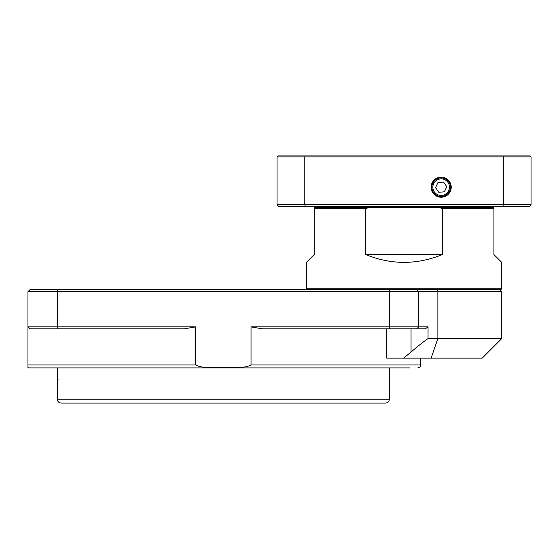 <?xml version="1.0" encoding="UTF-8"?>
<svg xmlns="http://www.w3.org/2000/svg" width="559" height="559" viewBox="0 0 559 559"><rect width="100%" height="100%" fill="white"/><g stroke="black" fill="none" stroke-linecap="round" stroke-linejoin="round"><path stroke-width="0.84" d="M409.915 367.906L28.928 367.906L27.95 367.738L27.95 364.978L195.629 364.978C203.308 368.898 214.509 367.151 223.327 367.738C232.146 367.151 243.347 368.898 251.026 364.978L420.661 364.978C420.487 366.76 419.509 367.738 417.734 367.906M403.689 358.137L411.047 352.037C418.446 345.679 424.113 341.2 428.047 338.6L501.744 338.6L482.207 358.137L386.772 358.137L386.772 328.832M501.744 338.6L501.744 291.714L418.705 291.714L418.705 326.882L428.047 326.882L425.28 328.832L262.402 328.832L251.026 326.882L251.026 364.978M428.047 338.6L428.047 326.882M27.95 364.978L27.95 326.882L195.629 326.882L184.253 328.832L29.906 328.832L27.95 326.882L27.95 291.714L29.906 289.758L437.194 289.758L437.872 291.714L437.872 338.6L431.108 358.137M251.026 326.882L418.705 326.882L416.755 328.832L418.705 326.882M418.705 291.714L416.755 289.758L418.705 291.714L27.95 291.714L29.906 289.758M195.629 326.882L195.629 364.978M27.95 326.882L29.906 328.832M58.038 379.631L57.822 382.035L57.822 377.227L58.038 379.631M385.493 403.074L61.162 403.074C58.793 402.843 57.486 401.544 57.256 399.168L389.399 399.168C389.169 401.544 387.869 402.843 385.493 403.074M147.618 403.074L142.734 403.074M303.921 403.074L299.037 403.074M379.631 403.074L369.862 403.074M76.793 403.074L71.908 403.074M307.338 289.758L306.367 288.779L501.744 288.779L500.766 289.758L416.755 289.758M501.744 288.779L501.744 262.402L493.925 254.59L493.925 208.675L442.337 208.675L442.337 254.59C416.818 264.945 391.293 264.945 365.768 254.59L365.768 208.675L314.179 208.675L314.179 254.59L306.367 262.402L306.367 288.779M314.179 208.675L314.179 207.696L439.772 207.696L442.337 208.675M491.976 206.718L491.976 207.696L493.925 207.696L493.925 208.675M365.768 208.675L368.332 207.696M365.768 254.59L442.337 254.59M441.177 196.642A9.461 9.461 0 0 0 449.366 182.451A9.461 9.461 0 0 0 432.98 182.451A9.461 9.461 0 0 0 441.177 196.642M441.177 197.236A10.048 10.048 0 0 0 449.876 182.157A10.048 10.048 0 0 0 432.47 182.157A10.048 10.048 0 0 0 441.177 197.236M491.976 207.696L439.772 207.696M278.033 155.926L530.072 155.926L531.05 156.897L531.05 204.769L529.094 206.718L279.011 206.718L277.054 204.769L277.054 156.897L278.033 155.926M357.166 206.718L357.166 207.696M316.135 206.718L316.135 207.696M450.945 206.718L450.945 207.696M502.646 206.718A1806.856 1277.643 0 0 0 503.317 204.769L503.317 156.897L304.788 156.897L304.788 204.769L531.05 204.769M531.05 156.897L503.317 156.897L502.981 155.926M305.13 155.926L304.788 156.897L277.054 156.897M277.054 204.769L304.788 204.769A1806.856 1277.643 -0 0 0 305.466 206.718M433.553 192.478A9.279 9.279 0 0 1 440.401 177.937A9.279 9.279 0 0 1 449.576 191.136A9.279 9.279 0 0 1 433.553 192.478M438.773 192.289L444.391 191.814L446.795 186.713L443.58 182.08L437.956 182.555L435.559 187.656L438.773 192.289M411.047 328.832L411.047 352.037M389.399 328.832L389.399 289.758M57.256 289.758L57.256 328.832M434.357 191.919A8.301 8.301 0 0 0 448.688 190.717A8.301 8.301 0 0 0 440.485 178.908A8.301 8.301 0 0 0 434.357 191.919M420.661 358.137L420.661 364.978M499.788 289.758L501.744 291.714M57.256 367.906L57.256 399.168M389.399 367.906L389.399 399.168"/></g></svg>
